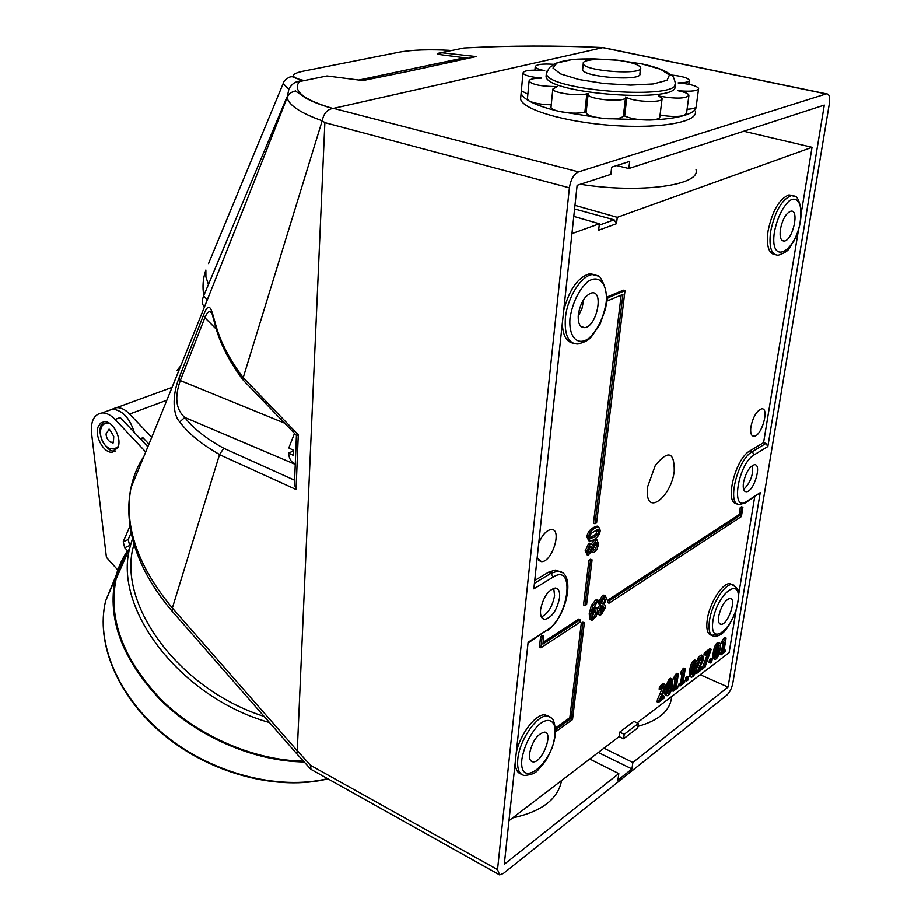 <?xml version="1.0" encoding="UTF-8"?>
<svg xmlns="http://www.w3.org/2000/svg" width="921" height="921" viewBox="0 0 921 921"><rect width="100%" height="100%" fill="white"/><g stroke="black" fill="none" stroke-linecap="round" stroke-linejoin="round"><path stroke-width="1.38" d="M103.843 421.703L101.022 425.456C96.866 434.631 106.376 452.292 114.86 451.129L115.24 451.094M115.735 448.654L118.187 446.823M108.92 422.935L104.89 423.695M131.611 534.94L130.644 533.892M129.988 526.029L123.207 541.767L124.703 547.73L127.501 550.804C121.733 559.277 117.635 568.671 115.183 578.975C107.147 619.119 122.274 659.482 160.553 700.052C198.234 737.249 254.518 761.356 304.183 761.966M303.458 761.16C254.104 760.389 198.291 736.34 160.956 699.384C123.046 659.079 108.079 619.004 116.069 579.171L120.916 564.596L128.192 551.368M111.809 409.373L115.286 407.945L114.745 409.281M134.293 432.398C129.677 417.869 122.389 410.121 112.42 409.143L111.878 409.189M112.42 409.143L102.127 412.907C94.207 414.185 90.672 420.793 91.501 432.732L106.422 557.389L117.796 570.018M110.37 409.891L115.286 407.945M102.127 412.907C106.479 412.804 110.796 414.98 115.09 419.412L145.656 451.9M98.282 426.481L100.688 423.027L104.234 421.668C112.707 420.609 122.194 438.465 117.934 447.525L112.132 452.188C103.647 453.351 94.138 435.656 98.282 426.481M118.694 571.02L121.088 567.658M115.09 419.412L120.237 417.501L147.786 446.708M131.15 532.741L128.192 539.556L123.207 541.767M124.703 547.73L129.688 545.52L128.192 539.556M132.463 538.635L129.988 547.247C112.604 607.918 179.814 697.462 269.496 722.571M264.131 716.434C178.674 689.334 117.036 604.061 133.499 546.038L133.959 544.15M111.222 409.58L116.668 407.6C121.019 407.485 125.337 409.626 129.608 414.024L151.631 437.279M141.35 439.881L142.467 437.222L148.88 444.014M131.001 487.67C174.414 382.848 226.439 252.861 287.099 97.718C289.102 105.431 300.787 113.122 322.177 120.766L243.179 377.679C229.663 359.708 220.51 342.117 215.744 324.917C211.611 310.78 209.896 298.761 203.518 315.04L179.042 377.955C171.628 396.41 173.171 415.475 179.756 421.899C188.103 433.273 201.354 444.152 219.543 454.514L172.354 608.056C137.62 566.116 123.828 526.029 130.966 487.796L131.001 487.67C133.372 476.238 137.643 465.819 143.803 456.436M603.14 47.57L332.93 108.494C303.412 99.733 292.245 90.753 299.417 81.566L326.967 75.948L362.839 80.553L409.108 71.193L476.122 56.572L441.09 52.658L464.023 47.984C509.785 45.555 556.157 45.417 603.14 47.57L603.704 47.708M602.99 47.673L826.16 93.919L578.584 171.87L333.667 108.402M695.355 111.487C698.187 122.044 659.862 128.94 612.085 125.417C564.331 122.033 522.265 109.38 520.607 98.973L520.86 96.129M826.16 93.919L826.425 93.85C829.211 93.861 830.201 97.05 829.395 103.428L732.805 683.336C731.7 688.505 729.674 692.477 726.715 695.263L503.327 873.499L499.666 874.915L497.536 869.631L310.527 765.339L310.999 769.507M322.177 120.766L324.86 122.631L297.264 750.788L172.354 608.056L172.331 611.44M296.758 753.769L297.264 750.788M324.86 122.631L569.408 187.815L497.536 869.631M322.269 120.49C323.801 113.398 327.254 109.415 332.642 108.505L332.93 108.494M569.408 187.815C570.744 179.48 573.806 174.173 578.584 171.87M299.417 81.566C295.641 81.29 292.153 83.684 288.952 88.738L287.099 97.707C288.354 94.299 290.829 92.169 294.547 91.306C296.884 91.674 296.712 91.674 304.805 97.488C311.091 101.241 320.37 104.925 332.642 108.505M179.975 366.765L177.028 370.38M294.605 480.232L223.745 448.262C206.005 438.488 193.007 428.196 184.753 417.409C175.911 409.488 174.426 397.204 180.297 380.534L204.842 317.676C207.432 311.39 209.838 310.078 212.072 313.739L215.549 326.667M243.179 377.679L243.271 380.189L296.412 435.38L294.444 484.285L296.044 489.5L298.266 434.781L296.401 435.403M215.629 327.001L215.744 324.917M284.624 423.142L180.297 380.534L179.042 377.955M295.238 464.368L184.753 417.409L179.756 421.899M223.745 448.262L219.543 454.514M294.478 483.467L294.444 484.285M578.181 316.433L582.06 308.293L583.707 299.44M696.023 169.66C700.996 185.328 639.819 193.836 580.403 184.246M561.58 780.559C558.068 799.071 541.744 811.539 512.583 817.963M715.283 656.523L716.55 654.232L718 645.391M562.201 572.678L557.712 571.158L550.988 573.334L553.21 577.087L533.846 588.864L577.133 185.305L610.853 174.368L611.682 167.15L629.699 161.405L628.847 168.52L616.656 165.561M736.915 503.557C724.09 504.178 735.211 458.508 749.901 450.876L763.59 442.621L765.915 443.404L767.849 446.524L824.318 105.075L628.847 168.52M718.668 616.368C721.143 606.133 724.896 600.158 729.916 598.431C737.261 597.971 727.935 625.117 721.039 624.323C718.783 624.024 717.989 621.364 718.668 616.368M711.726 635.352C707.466 634.465 705.981 629.204 707.27 619.557C709.504 603.301 722.386 582.889 729.777 583.672L732.402 584.616M715.559 634.419L712.048 635.375M578.33 314.487C580.529 302.468 585.031 295.25 591.858 292.855C604.268 290.506 596.566 327.013 584.616 327.611C579.839 327.542 577.743 323.179 578.33 314.487M563.71 310.492C569.247 289.516 577.881 277.256 589.624 273.71L595.357 274.7M572.735 343.049C566.185 341.599 562.731 334.991 562.34 323.225M529.529 753.689C532.338 741.255 537.3 734.072 544.426 732.114C554.085 732.23 541.985 763.463 532.891 761.874C530.22 761.402 529.091 758.674 529.529 753.689M516.267 752.791C520.02 734.106 535.93 713.441 545.163 714.88L548.709 716.308M521.194 774.124C517.475 773.018 515.472 769.242 515.196 762.795M780.421 229.179C782.585 219.106 786.062 213.108 790.863 211.174C799.785 209.171 792.797 240.508 784.266 241.049C780.743 240.957 779.465 237.008 780.421 229.179M774.872 254.599C768.54 253.505 766.272 245.619 768.068 230.941C772.351 210.794 779.304 198.786 788.94 194.895L792.601 195.528M534.744 580.529L548.467 572.263L555.19 570.099L559.508 571.469M604.003 748.174L632.877 762.473L728.074 687.089L760.216 492.677L746.263 502.325M538.75 543.217C542.342 534.848 546.51 530.277 551.253 529.529C562.604 528.562 552.174 562.501 541.421 561.637L537.173 557.884M750.926 426.596C753.217 416.545 756.809 410.616 761.702 408.809C769.818 407.6 761.575 436.519 753.919 436.243C751.122 435.99 750.131 432.766 750.926 426.596M589.682 538.117L595.968 534.088L597.499 529.287M667.368 692.845L668.819 690.336L670.212 681.218M691.798 674.333L693.156 671.927L694.584 662.947M592.617 549.446L595.991 544.242L595.956 542.619M587.805 552.036L590.568 546.36L592.065 546.97L591.04 549.975L588.531 552.957L587.817 550.735L589.993 546.521L591.063 546.141L592.065 546.97M600.124 612.281L602.737 607.572L602.668 605.995M601.517 603.209L603.658 598.017M593.619 617.956L592.353 617.887L592.134 613.777L594.402 610.404L595.749 610.082L596.117 612.638L593.619 617.956L592.168 617.335L594.701 610.22M710.356 663.016L710.816 660.173L712.209 659.125L711.749 661.957L710.356 663.016L709.055 662.452L709.504 659.609L710.897 658.561L712.209 659.125M709.504 659.609L710.816 660.173M686.709 680.987L687.147 678.109L688.597 677.016L688.16 679.894L686.709 680.987L685.385 680.4L685.834 677.522L687.285 676.428L688.597 677.016M685.834 677.522L687.147 678.109M684.787 681.091L684.556 682.634L680.112 686.007L680.343 684.464L682 683.209L683.543 673.055L681.885 674.299L682.093 672.906L685.259 668.658L683.175 682.311L684.787 681.091L683.463 680.504M681.885 674.299L680.561 673.712L680.769 672.318L682.979 668.784L683.923 668.07L685.259 668.658M682.979 668.784L684.315 669.371M680.769 672.318L682.093 672.906M680.112 686.007L678.789 685.408L679.019 683.866L680.677 682.611L681.943 674.253M680.677 682.611L682 683.209M679.019 683.866L680.343 684.464M726.082 638.08L723.918 651.4L725.426 650.249L725.184 651.757L721.028 654.912L721.27 653.403L722.824 652.229L724.424 642.328L722.881 643.491L723.1 642.133L726.082 638.08L724.781 637.528L723.894 638.195L725.195 638.737M721.028 654.912L719.727 654.347L719.969 652.851L721.523 651.677L722.847 643.48L721.569 642.939L721.788 641.58L723.894 638.195M721.788 641.58L723.1 642.133M721.523 651.677L722.824 652.229M719.969 652.851L721.27 653.403M724.194 649.719L725.426 650.249M673.216 691.245L673.447 689.702L675.116 688.424L676.659 678.224L674.978 679.491L675.185 678.086L677.419 674.529L678.374 673.815L676.313 687.527L677.937 686.283L677.706 687.837L673.216 691.245L671.881 690.646L672.111 689.104L673.792 687.826L675.058 679.433M676.578 685.719L677.937 686.283M674.978 679.491L673.642 678.892L673.85 677.499L676.083 673.942L677.039 673.216L678.374 673.815M676.083 673.942L677.419 674.529M673.85 677.499L675.185 678.086M673.792 687.826L675.116 688.424M672.111 689.104L673.447 689.702M705.037 667.057L703.782 668.013L709.884 651.815L705.348 655.211L705.624 653.45L711.196 649.27L705.037 667.057M705.348 655.211L704.024 654.647L704.3 652.874L709.872 648.718L711.196 649.27M704.3 652.874L705.624 653.45M703.782 668.013L702.481 667.437L707.754 653.403M664.513 696.288L664.248 698.06L658.446 702.47L664.248 688.01L664.076 686.421L663.005 686.663L660.484 689.748L660.806 687.55L664.778 684.188L665.549 686.928L664.605 690.37L659.885 699.799L664.513 696.288L663.178 695.689L661.347 697.07M660.484 689.748L659.137 689.15L659.459 686.951L662.015 684.211L663.926 683.796M659.459 686.951L660.806 687.55M658.446 702.47L657.11 701.86L657.421 699.695L662.97 686.686M657.421 699.695L658.757 700.305M696.69 673.412L702.32 659.39L702.17 657.824L701.18 658.031L698.786 660.979L699.12 658.837L702.827 655.648L703.54 658.365L702.608 661.715L698.072 670.822L702.424 667.529L702.147 669.256L696.69 673.412L695.47 672.226M699.465 668.197L701.111 666.954L702.424 667.529M698.786 660.979L697.473 660.403L697.807 658.262L700.225 655.648L701.963 655.28M697.807 658.262L699.12 658.837M696.103 669.947L701.065 658.124M695.896 670.787L697.013 671.282M592.076 559.876L586.608 604.556L584.996 605.592L590.453 560.866L592.076 559.876L590.591 559.254L588.968 560.256L590.453 560.866M584.996 605.592L583.534 604.959L588.968 560.256M596.048 616.61L591.996 620.374L591.121 619.902L590.695 614.238L592.825 606.11L598.166 600.262L597.89 602.518L596.497 602.99L592.514 610.968L594.978 608.24L596.992 607.872L597.637 611.556L596.048 616.61M593.308 607.756L595.737 607.4M591.247 620.052L589.67 619.269L589.244 613.616L591.374 605.477L595.484 600.204L596.716 599.64L598.166 600.262M589.67 619.269L591.121 619.902M597.602 614.157L599.053 614.791L598.569 611.694L600.999 605.983L599.905 603.094L603.796 596.336L605.327 595.76L606.525 598.65L604.326 603.911L605.707 606.985L601.494 614.549L599.87 615.147L597.245 613.524M601.804 606.006L603.278 606.041L604.176 608.194L600.929 613.098L600.078 610.554L601.804 606.006M603.554 603.808L602.15 603.727L601.413 601.862L604.406 597.752L605.085 599.606L603.554 603.808L602.104 603.186M597.637 608.942L599.559 605.293L598.454 602.472L602.346 595.714L604.637 595.473M599.559 605.293L600.63 605.753M599.548 605.362L600.999 605.983M598.604 544.196L597.096 549.158L594.482 552.186L593.412 552.542L591.927 550.873L588.035 555.432L586.677 551.403L590.269 544.115L591.19 543.827L592.675 545.267L595.922 540.293L597.05 539.913L598.604 544.196M592.502 549.181L593.538 546.061L596.612 542.434L597.476 544.852L594.678 549.791L593.654 550.136L592.502 549.181M591.478 543.851L594.425 539.694L596.428 539.66M587.299 555.133L585.18 550.793L588.772 543.505L590.822 543.874M592.548 552.186L591.478 551.852M589.544 549.365L591.04 549.975M695.079 661.071L696.184 660.599C697.174 660.668 697.347 662.729 696.713 666.769C695.908 672.042 694.549 675.381 692.65 676.751L691.498 677.257C690.52 677.2 690.347 675.151 690.98 671.11C691.786 665.779 693.156 662.441 695.079 661.071L693.755 660.495L695.297 660.207M692.903 675.093L691.809 674.494L692.201 670.189L693.225 665.353L695.413 662.487L694.469 672.514L692.903 675.093L691.821 674.609M691.072 677.073L690.186 676.67C689.207 676.624 689.035 674.575 689.656 670.523C690.462 665.204 691.832 661.865 693.755 660.495M668.289 695.274L667.057 695.804C666.056 695.746 665.86 693.674 666.47 689.599C667.253 684.199 668.646 680.78 670.649 679.364L671.835 678.858C672.86 678.938 673.055 681.01 672.434 685.086C671.651 690.439 670.269 693.835 668.289 695.274M668.542 693.582L667.38 693.006L667.748 688.643L668.761 683.727L671.041 680.792L671.167 686.041L670.154 690.946L668.542 693.582L667.391 693.064M665.63 686.249L669.314 678.765L670.948 678.466M666.62 695.608L665.733 695.205C664.732 695.136 664.525 693.064 665.135 689L665.192 688.62M600.285 530.461C599.813 534.41 597.602 537.553 593.642 539.867L590.004 541.283L588.369 537.542C588.864 533.535 591.098 530.392 595.07 528.09L598.627 526.72L600.285 530.461M590.534 538.808L589.659 536.782L591.178 533.351L598.166 529.207L599.03 531.21L597.464 534.687L593.953 537.369L589.935 538.566M588.83 540.811L586.873 536.931C587.368 532.937 589.601 529.782 593.573 527.491L597.13 526.121L598.351 526.605M716.066 658.952L714.995 659.424C714.04 659.378 713.89 657.352 714.535 653.334C715.364 648.085 716.699 644.804 718.553 643.503L719.589 643.042C720.556 643.1 720.706 645.149 720.049 649.167C719.232 654.359 717.896 657.629 716.066 658.952M717.85 654.785L715.744 657.571L715.721 652.448L716.745 647.682L718.852 644.907L717.85 654.785L716.55 654.232M714.592 659.252L713.683 658.86C712.739 658.814 712.589 656.788 713.234 652.77C714.051 647.521 715.387 644.251 717.24 642.939L718.691 642.662M572.528 719.577L556.583 731.124L556.871 728.73L571.25 718.345L582.763 623.897L584.375 622.849L572.528 719.577M555.858 727.74L569.834 717.666L581.312 623.264L582.912 622.205L584.375 622.849M581.312 623.264L582.763 623.897M569.834 717.666L571.25 718.345M555.893 728.246L556.871 728.73M555.927 730.802L556.583 731.124M596.612 522.817L594.966 523.784L622.953 294.34L607.434 300.879L607.791 297.851L625.014 290.633L596.612 522.817M607.043 296.988L623.402 290.15L625.014 290.633M607.02 297.621L607.791 297.851M606.824 300.683L607.434 300.879M594.966 523.784L593.469 523.186L621.191 295.077M741.405 516.566L609.046 603.22L609.368 600.745L740.519 515.127L741.647 508.093L742.902 507.287L741.405 516.566M609.046 603.22L607.607 602.61L607.918 600.124L739.149 514.62L740.277 507.586L741.532 506.78L742.902 507.287M740.277 507.586L741.647 508.093M739.149 514.62L740.519 515.127M607.918 600.124L609.368 600.745M580.069 622.182L540.926 647.808L542.101 637.286L543.816 636.181L542.93 644.113L580.38 619.672L580.069 622.182M540.926 647.808L539.453 647.141L540.615 636.618L542.331 635.513L543.816 636.181M540.615 636.618L542.101 637.286M543.125 642.351L578.918 619.027L580.38 619.672M743.5 482.604C745.86 472.45 749.51 466.487 754.46 464.714C762.323 463.781 753.758 492.136 746.321 491.756C743.661 491.503 742.729 488.452 743.5 482.604M752.526 465.393C753.436 474.787 750.477 482.8 743.65 489.431M559.565 597.844C556.952 610.209 552.047 617.404 544.864 619.43C541.525 619.039 540.097 615.815 540.581 609.737C543.183 597.349 548.064 590.108 555.236 588.035C558.656 588.415 560.106 591.685 559.565 597.844M553.74 588.254L554.58 595.68C552.496 606.548 548.099 613.651 541.398 617.001M647.647 486.714L655.292 465.496C668.128 449.759 674.448 451.67 674.253 471.23C671.467 495.82 647.739 515.507 647.325 492.977L647.647 486.714M574.6 208.94L614.134 219.797L616.529 223.688L598.65 230.204L599.387 223.757L573.806 216.389M574.992 205.337L617.277 217.321L616.529 223.688M632.877 762.473L631.956 768.954L617.922 780.133L618.82 773.594L589.797 759.031M631.956 768.954L598.316 752.515M508.979 820.703L619.108 736.616L623.621 738.769L637.758 727.912L638.391 723.492L624.231 734.313L623.621 738.769M619.108 736.616L619.706 732.16L633.89 721.385L638.391 723.492M619.706 732.16L624.231 734.313M618.82 773.594L504.305 864.266L528.124 642.259L547.281 629.918C568.913 617.231 575.418 562.708 553.21 577.087M801.535 211.346L812.046 147.291L743.719 131.231M763.59 442.621L798.472 230.031M599.387 223.757L571.953 233.612M812.046 147.291L617.277 217.321M728.074 687.089L700.202 674.759M637.125 722.904L729.133 652.667L736.098 610.186M738.619 594.816L754.69 496.88M671.662 696.529C670.523 710.379 659.298 720.326 637.977 726.37M295.388 90.396L294.996 91.317M209.608 294.052L206.419 302.019M437.406 53.729L439.616 54.546M442.068 52.773L440.33 53.13M286.926 97.016L203.599 296.021C201.595 301.098 201.86 304.552 204.393 306.405L204.577 306.589M296.343 82.107L302.238 80.115C290.15 76.996 290.391 74.025 302.974 71.228L298.957 72.172M208.526 263.59L283.173 83.523L288.664 89.153M468.248 58.242L439.167 54.5L441.09 52.658L438.085 53.314M294.478 433.388L288.791 447.951L293.569 450.311L293.362 455.411L288.595 453.04C289.113 458.946 291.335 462.572 295.261 463.919M288.595 453.04L293.488 450.933M696.241 106.26L696.253 106.56C696.172 110.083 692.085 113.076 684.004 115.528C675.726 117.946 664.409 119.442 650.065 120.018L603.762 118.498L559.047 111.383C545.75 108.194 535.757 104.706 529.045 100.919C524.371 98.213 521.735 95.6 521.148 93.067L522.978 73.047C523.853 70.514 530.312 69.651 542.342 70.445L544.725 70.664L542.768 70.226C538.163 69.167 535.654 68.027 535.228 66.807C536.057 64.401 542.308 63.561 553.981 64.32M688.862 95.853L686.548 113.41L684.004 115.528C677.902 116.921 669.912 116.76 660.058 115.01M696.253 106.56C696 108.068 692.96 108.954 687.101 109.242M670.741 74.969C681.528 76.04 687.734 77.778 689.357 80.185C689.426 81.693 686.387 82.579 680.251 82.832L678.132 82.902L680.561 83.12C691.095 84.283 697.116 86.067 698.625 88.451C697.957 90.868 691.809 91.686 680.193 90.891L677.706 90.661L679.848 91.121C685.374 92.376 688.413 93.746 688.954 95.22C686.203 98.605 676.82 98.984 660.771 96.371L658.63 95.888L662.13 98.466C664.145 102.887 634.96 102.162 626.821 97.557L625.543 97.522C625.647 102.657 588.254 99.629 588.082 94.495L588.231 93.482L586.85 93.838C578.043 96.44 552.842 92.929 552.819 89.13L557.424 86.493L555.19 86.551C541.007 86.355 532.303 84.582 529.08 81.209C529.057 79.459 532.545 78.446 539.545 78.17L541.755 78.101L539.326 77.882C529.679 76.823 524.233 75.211 522.978 73.047M546.268 74.463L546.084 76.455C546.141 94.126 682.898 103.912 674.828 85.584L674.943 84.686M662.049 99.123L659.827 116.863C659.897 118.625 656.65 119.684 650.065 120.018C639.439 120.11 630.966 118.774 624.657 116.011L623.482 115.39L623.379 115.965C621.79 118.464 615.251 119.316 603.762 118.498C593.377 117.301 587.483 115.436 586.101 112.915L586.182 112.143M586.205 111.878L584.87 112.235C577.663 113.709 569.051 113.421 559.047 111.383C554.143 110.175 551.46 108.862 551 107.435L551.069 106.79M551.265 104.787C541.41 104.591 534.007 103.29 529.045 100.919L527.457 98.662M527.871 94.161L521.367 90.799M623.482 115.39L625.635 96.958M627.213 61.857C635.352 63.63 639.819 65.564 640.625 67.659C644.067 75.522 583.592 71.251 583.281 63.618C581.289 58.817 608.885 57.77 627.213 61.857M640.521 68.557L639.899 73.668C643.33 81.635 582.947 77.352 582.648 69.616L582.74 68.741M327.623 778.682C278.2 790.644 211.934 773.502 164.963 735.211C117.946 696.909 95.531 642.639 105.616 600.953L116 575.74M117.761 573.012L120.352 569.339M166.724 400.232L129.608 414.024M310.527 765.339L297.287 750.707M219.52 454.652L296.044 489.5M298.266 434.781L243.202 377.61M203.518 315.04L204.842 317.676L216.228 329.062M749.901 450.876L752.227 451.681C737.191 459.544 726.255 506.389 739.736 504.42L745.204 503.004L746.62 501.45C730.215 513.262 738.009 463.735 754.172 454.847L767.849 446.524M765.915 443.404L752.227 451.681L754.172 454.847M712.992 620.489C717.413 592.456 742.602 574.819 737.802 602.472C733.588 629.469 708.64 648.223 712.992 620.489M709.492 620.489C708.18 630.413 709.769 635.686 714.247 636.307C720.084 636.25 726.876 633.372 736.052 610.335C740.898 588.807 739.033 589.613 731.999 584.559C724.631 583.787 711.749 604.222 709.492 620.489M734.463 585.376L729.777 583.672M570.03 317.998C572.724 302.295 578.618 290.196 587.725 281.688C599.26 273.652 608.01 284.094 606.156 302.744C603.485 317.918 597.752 329.741 588.956 338.237C577.674 346.618 568.372 337.121 570.03 317.998M565.413 317.895C564.32 335.152 568.499 343.844 577.951 343.994C588.231 341.046 588.484 339.458 591.27 337.005L599.916 324.503L605.511 308.869C607.975 296.574 605.983 285.74 599.513 276.358L592.387 274.539C581.22 275.494 567.267 297.771 565.413 317.895M598.708 275.874L589.624 273.71M521.896 759.226C524.153 746.551 529.425 735.43 537.714 725.852C548.283 715.755 556.595 720.429 555.179 735.062C551.967 765.04 518.604 790.103 521.896 759.226M517.798 759.249C516.969 769.15 519.214 774.561 524.51 775.517C538.624 773.905 536.644 769.968 542.976 764.476C546.118 759.641 545.635 762.231 552.209 747.771C556.042 734.762 556.123 725.046 552.45 718.622L547.558 716.043C537.3 714.282 519.386 740.07 517.798 759.249M551.092 717.459L545.163 714.88M774.457 231.701C777.278 218.185 782.102 208.008 788.929 201.146C797.425 194.849 802.905 204.485 800.487 220.718C795.295 253.805 769.127 265.755 774.457 231.701M770.601 231.597C768.747 247.173 771.314 255.048 778.303 255.209C791.553 250.512 788.48 247.737 793.695 241.475C795.756 237.169 796.193 237.227 799.347 227.026C801.984 213.085 801.063 203.081 796.596 197.025L791.461 195.517C781.837 199.42 774.883 211.45 770.601 231.597M795.191 196.196L788.94 194.895M548.467 572.263L550.988 573.334L534.445 583.327M528.032 643.088L547.281 629.918M760.216 492.677L746.62 501.45M662.015 684.211L663.362 684.81M662.913 687.4L664.248 688.01M660.242 694.273L661.577 694.883M700.225 655.648L701.537 656.224M700.996 658.814L702.32 659.39M698.406 665.48L699.73 666.056M595.542 607.25L596.601 607.71M593.527 607.607L594.978 608.24M595.484 600.204L596.946 600.826M591.374 605.477L592.825 606.11M589.244 613.616L590.695 614.238M594.667 612.005L596.117 612.638M602.346 595.714L603.796 596.336M598.454 602.472L599.905 603.094M597.66 611.302L598.569 611.694M603.635 598.984L605.085 599.606M600.285 612.177L601.724 612.799M602.737 607.572L604.176 608.194M594.425 539.694L595.922 540.293M588.772 543.505L590.269 544.115M585.18 550.793L586.677 551.403M587.828 552.197L589.152 552.738M593.193 549.181L594.678 549.791M595.991 544.242L597.476 544.852M689.656 670.523L690.98 671.11M693.156 671.927L694.469 672.514M694.722 662.832L695.885 663.339M669.314 678.765L670.649 679.364M665.135 689L666.47 689.599M668.819 690.336L670.154 690.946M670.35 681.103L671.536 681.632M593.573 527.491L595.07 528.09M586.873 536.931L588.369 537.542M592.456 536.759L593.953 537.369M595.968 534.088L597.464 534.687M597.533 530.611L599.03 531.21M717.24 642.939L718.553 643.503M713.234 652.77L714.535 653.334M718.15 645.253L719.301 645.748M715.306 656.869L716.331 657.306M614.134 219.797L599.226 225.173M203.806 295.549C202.263 286.868 202.942 278.361 205.855 270.014L205.913 276.956L208.457 284.428M207.248 299.647L203.599 296.021M304.828 80.461L302.238 80.115M302.974 71.228L399.76 52.06C412.573 49.849 428.921 49.25 448.803 50.298L451.325 50.574M465.773 57.493L358.81 80.035M584.87 112.235L586.85 93.838M623.379 115.965L625.543 97.522M624.657 116.011L626.821 97.557M660.702 96.958L660.771 96.371M642.087 63.975L660.415 69.202L669.452 75.027L667.046 80.311L653.254 83.949L630.632 85.112L603.9 83.512L578.825 79.494L560.693 73.945L553.014 68.062L556.906 63.008L571.216 59.738L592.986 58.783L618.129 60.279L642.087 63.975M547.408 70.272L546.372 73.473C546.452 91.018 683.313 100.803 675.22 82.602C673.953 77.617 672.733 75.28 671.57 75.603C670.626 75.234 667.23 69.386 642.202 63.952L617.335 60.164C598.512 58.806 583.937 58.564 573.599 59.428C554.212 62.041 553.452 64.712 551.242 66.669C550.424 66.093 548.801 68.361 546.372 73.473L546.084 76.455M113.513 442.068L112.35 442.517C113.053 444.544 113.513 442.517 113.744 436.416C110.393 430.464 108.805 428.138 108.966 429.451L106.03 433.918C106.341 437.786 107.907 440.537 110.693 442.172L113.41 442.218M109.196 423.096L107.343 422.9C97.453 423.05 98.236 443.312 109.645 448.469L114.1 449.034L118.279 446.524M107.515 422.843L104.441 423.959M327.922 778.855C278.522 791.139 212.267 774.273 165.17 736.063C118.072 697.876 95.289 643.318 105.616 600.953L115.183 578.975M114.86 451.129L112.132 452.188M116.069 579.171L129.988 547.247M134.098 544.645L133.499 546.038M116.668 407.6L171.939 387.407M130.966 487.796C127.95 502.29 128.077 517.567 131.335 533.639C137.125 560.256 150.676 586.055 171.985 611.06M310.573 769.035L296.792 753.792M296.504 753.47L172.342 611.463M498.388 874.202L311.805 769.829M603.14 47.593L826.425 93.85M243.017 379.855C229.617 362.045 220.476 344.373 215.595 326.863M555.19 570.099L557.712 571.158C576.776 571.78 566.645 618.106 546.924 630.92M538.601 560.417L541.421 561.637M752.227 435.645L753.919 436.243M664.778 684.188L663.442 683.589M702.827 655.648L701.514 655.084M596.371 607.676L594.92 607.054M605.327 595.76L603.877 595.15M601.609 603.209L603.059 603.831M597.05 539.913L595.565 539.315M591.19 543.827L589.693 543.217M592.905 549.837L593.654 550.136M696.184 660.599L694.86 660.023M671.835 678.858L670.5 678.259M598.627 526.72L597.13 526.121M589.889 538.52L590.614 538.808M719.589 643.042L718.288 642.49M746.321 491.756L744.698 491.169M542.273 618.279L544.864 619.43M530.864 760.85L532.891 761.874M580.955 326.437L584.616 327.611M782.159 240.485L784.266 241.049M719.646 623.747L721.039 624.323M437.199 53.879L441.067 52.67L476.099 56.572M302.1 80.127L304.747 80.472M283.173 83.546C283.599 81.129 285.832 78.953 289.862 76.996C294.398 76.305 289.505 76.627 302.042 80.127M465.876 57.505L358.925 80.058M520.607 98.973L521.148 93.067M534.917 70.1L535.228 66.807M527.399 99.261L529.08 81.209M551 107.435L552.819 89.13M586.101 112.915L588.082 94.495M696.23 106.352L698.544 89.049M688.816 84.306L689.276 80.749M582.648 69.616L583.281 63.618"/></g></svg>
